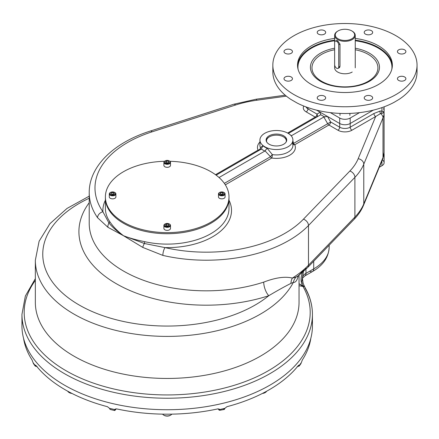<?xml version="1.0" encoding="UTF-8"?>
<svg xmlns="http://www.w3.org/2000/svg" width="439" height="439" viewBox="0 0 439 439"><rect width="100%" height="100%" fill="white"/><g stroke="black" fill="none" stroke-linecap="round" stroke-linejoin="round"><path stroke-width="0.66" d="M22.29 320.13A145.243 83.854 0 0 0 167.193 409.73A145.243 83.854 0 0 0 312.091 320.13M283.704 135.816A10.3 5.948 180 0 1 286.722 140.019A10.3 5.948 180 0 1 276.416 145.968A10.3 5.948 180 0 1 266.116 140.019A10.3 5.948 180 0 1 272.476 134.526A10.3 5.948 180 0 1 283.704 135.816A10.3 5.948 180 0 1 279.083 145.764A10.3 5.948 180 0 1 266.468 138.483A10.3 5.948 180 0 1 283.704 135.816M384.12 154.287A7.419 4.28 0 0 0 384.032 153.634A7.419 4.28 0 0 1 383.757 155.609A7.419 4.28 0 0 0 384.12 154.287L384.12 162.699A7.419 4.28 0 0 1 381.946 165.722L381.946 160.855L381.946 165.722L379.291 167.259L381.946 165.722A7.419 4.28 0 0 0 382.336 159.911M265.085 150.906L264.882 151.054A18.954 10.942 180 0 1 261.381 149.041L262.813 145.732L260.448 147.756A2.475 1.954 -23.8 0 1 258.055 150.127A18.954 10.942 180 0 1 259.937 142.017A18.954 10.942 180 0 0 258.055 150.127L215.505 174.689L258.055 150.127A2.475 1.427 60 0 0 259.279 150.253A2.475 1.427 60 0 1 258.055 150.127A2.475 1.954 -23.8 0 0 260.448 147.756A16.479 9.515 180 0 1 259.937 145.402A16.479 9.515 180 0 0 260.448 147.756A2.475 2.414 60 0 1 259.301 150.237A2.475 2.414 60 0 0 260.448 147.756L262.813 145.732A16.479 9.515 180 0 0 267.115 148.212A16.479 9.515 180 0 1 264.766 147.087A16.479 9.515 180 0 1 262.813 145.732L261.381 149.041A18.954 10.942 180 0 0 264.882 151.054L219.039 177.521L264.882 151.054L267.115 148.212L265.085 150.906L270.501 156.723A2.475 0.554 131.1 0 1 272.35 154.627L267.115 148.212L272.35 154.627A2.475 0.499 98.4 0 1 271.736 158.024L225.322 184.824L271.736 158.024A2.475 1.427 60 0 1 270.501 156.723A2.475 0.554 131.1 0 1 272.35 154.627A2.475 0.499 98.4 0 1 271.736 158.024A2.475 1.427 60 0 1 270.501 156.723L224.351 183.365L270.501 156.723L265.085 150.906M324.35 116.818L320.689 114.705L320.185 112.236L327.461 116.434L324.35 116.818L320.689 114.705L320.185 112.236L316.98 114.085L307.942 108.867L307.942 107.599L307.942 108.867A2.475 1.427 -60 0 1 306.197 111.896A9.888 5.707 180 0 1 303.804 106.057A9.888 5.707 180 0 0 306.197 111.896L315.229 117.114L306.197 111.896A2.475 1.427 -60 0 0 307.942 108.867A7.419 4.28 180 0 1 306.005 106.907A7.419 4.28 180 0 0 307.942 108.867L316.98 114.085A2.475 1.427 -60 0 1 315.229 117.114L287.633 133.044L315.229 117.114A2.475 1.427 60 0 0 316.459 117.24A2.475 1.427 60 0 1 315.229 117.114A2.475 1.427 -60 0 0 316.98 114.085L320.185 112.236L316.546 110.134L339.698 123.502A7.419 4.28 0 0 0 350.19 123.502L373.342 110.134L350.19 123.502L350.19 127.206A7.419 4.28 180 0 1 339.698 127.206L330.666 121.987L293.548 143.416A2.475 0.554 -11.1 0 1 292.901 143.405A2.475 0.554 -11.1 0 0 293.548 143.416L292.901 140.672L293.548 143.416L327.681 123.71A2.475 1.427 60 0 0 328.915 125.016L294.783 144.722A18.954 10.942 180 0 1 271.736 158.024A18.954 10.942 180 0 0 294.783 144.722A2.475 1.954 -23.8 0 1 292.901 144.222A2.475 1.954 -23.8 0 0 294.783 144.722A2.475 1.427 60 0 1 293.548 143.416A2.475 1.427 60 0 0 294.783 144.722L328.915 125.016A2.475 1.427 60 0 1 327.681 123.71L330.666 121.987L327.461 116.434L323.823 117.026L327.681 123.71L323.823 117.026L324.35 116.818M290.415 134.998A18.954 10.942 180 0 1 291.452 135.711L291.452 135.711A18.954 10.942 180 0 0 290.415 134.998M316.481 117.229A2.475 2.019 60 0 0 316.98 114.085A2.475 2.019 60 0 1 316.481 117.229M292.39 143.054A16.479 9.515 180 0 1 292.901 145.402A16.479 9.515 180 0 1 272.35 154.627A16.479 9.515 180 0 0 292.901 145.402L292.901 140.019A16.479 9.515 180 0 1 282.727 148.81A16.479 9.515 180 0 1 264.766 146.747A16.479 9.515 180 0 1 259.937 140.019A16.479 9.515 180 0 1 276.416 130.504A16.479 9.515 180 0 1 292.901 140.019M328.915 125.016A2.475 1.427 120 0 0 330.666 121.987L327.461 116.434L339.698 123.502A7.419 4.28 0 0 0 350.19 123.502L350.19 127.206A7.419 4.28 180 0 1 339.698 127.206L330.666 121.987A2.475 1.427 120 0 1 328.915 125.016L337.953 130.229A2.475 1.427 120 0 0 339.698 127.206L339.698 123.502L339.698 127.206A2.475 1.427 120 0 1 337.953 130.229L328.915 125.016M384.032 111.199L384.087 112.571A39.142 22.598 180 0 1 383.011 117.833A5.767 4.582 -157.5 0 0 380.514 113.569L375.663 116.533L358.164 158.726L375.663 116.533L351.935 130.229A9.888 5.707 180 0 1 337.953 130.229A9.888 5.707 180 0 0 351.935 130.229A2.475 1.427 60 0 1 350.19 127.206A2.475 1.427 60 0 0 351.935 130.229L375.663 116.533A2.475 1.427 60 0 1 373.918 113.503L350.19 127.206L373.918 113.503A2.475 1.427 60 0 0 375.663 116.533L380.514 113.569A2.475 1.816 80.1 0 1 380.097 111.067L373.918 113.503L380.097 111.067L381.946 110.985L383.719 111.94L383.296 112.993L380.514 113.569A2.475 1.816 80.1 0 1 380.097 111.067L381.946 110.985L381.946 107.599L381.946 110.985L383.719 111.94A7.419 4.28 0 0 0 383.401 108.713M384.12 106.82L384.12 110.551A7.419 4.28 0 0 1 383.719 111.94L383.296 112.993L381.925 113.196A2.475 1.959 97 0 1 381.946 110.985A2.475 1.959 97 0 0 381.925 113.196L380.514 113.569A5.767 4.582 -157.5 0 1 383.011 117.833L363.772 164.213A89.825 51.857 180 0 1 354.904 177.351L308.48 225.509A117.015 67.557 180 0 1 162.853 255.399L142.746 247.404L123.491 235.716C117.449 231.101 112.834 226.343 109.646 221.448A61.806 35.685 180 0 1 105.387 208.432L105.387 196.941A61.806 35.685 180 0 1 123.491 171.709A61.806 35.685 180 0 1 164.504 161.294A61.806 35.685 180 0 0 123.491 171.709A61.806 35.685 180 0 0 135.514 227.583A61.806 35.685 180 0 0 226.403 207.175A61.806 35.685 180 0 0 169.882 161.294A61.806 35.685 180 0 1 228.999 196.941A61.806 35.685 180 0 1 167.193 232.626A61.806 35.685 180 0 1 105.387 196.941M320.689 114.705L320.327 115.007L320.689 114.705M288.363 133.461L320.327 115.007L288.363 133.461M323.823 117.026L291.452 135.711L323.823 117.026M216.142 175.156L261.381 149.041L216.142 175.156M105.387 208.432A61.806 35.685 180 0 0 109.646 221.448A2.513 1.91 -34.2 0 1 108.965 223.045A5.767 4.533 -59.4 0 0 107.934 227.303L123.491 235.716L144.387 243.491A5.767 1.849 119.6 0 0 142.746 247.404A5.767 1.849 119.6 0 1 144.387 243.491A2.513 0.746 102.7 0 0 144.65 241.659A61.806 35.685 180 0 0 228.999 208.432A61.806 35.685 180 0 1 144.65 241.659A2.513 0.746 102.7 0 1 144.387 243.491L164.993 247.596A111.248 64.231 180 0 0 303.437 219.182A5.767 4.116 44 0 1 308.48 225.509A5.767 4.116 44 0 0 303.437 219.182L349.867 171.023A5.767 4.116 44 0 1 354.904 177.351A5.767 4.116 44 0 0 349.867 171.023A84.052 48.526 180 0 0 358.164 158.726A5.767 4.582 22.5 0 1 363.772 164.213A5.767 4.582 22.5 0 0 358.164 158.726A84.052 48.526 180 0 1 349.867 171.023L303.437 219.182A111.248 64.231 180 0 1 164.993 247.596A64.319 37.134 180 0 0 228.999 200.206A64.319 37.134 180 0 1 164.993 247.596A5.767 1.745 103 0 0 162.853 255.399L142.746 247.404L123.491 235.716C129.532 238.075 136.584 240.056 144.65 241.659C136.584 240.056 129.532 238.075 123.491 235.716L144.387 243.491L164.993 247.596A5.767 1.745 103 0 0 162.853 255.399A117.015 67.557 180 0 0 308.48 225.509L308.48 265.205A5.767 4.116 44 0 1 307.591 267.592A5.767 4.116 44 0 1 305.16 268.569L297.626 276.559M102.913 211.757A64.319 37.134 180 0 1 105.387 200.206A64.319 37.134 180 0 0 102.913 211.757A111.248 64.231 180 0 1 152.13 131.821L235.54 105.02A84.052 48.526 180 0 1 256.842 100.229L286.365 96.146L256.842 100.229A5.767 1.097 82.1 0 0 256.052 99.225A5.767 1.097 82.1 0 1 256.842 100.229A84.052 48.526 180 0 0 235.54 105.02A5.767 2.288 72.2 0 0 233.778 104.235A5.767 2.288 72.2 0 1 235.54 105.02L152.13 131.821A5.767 2.288 72.2 0 0 150.363 131.041A5.767 2.288 72.2 0 1 152.13 131.821A111.248 64.231 180 0 0 102.913 211.757L108.965 223.045C112.56 227.402 117.405 231.622 123.491 235.716C117.449 231.101 112.834 226.343 109.646 221.448A2.513 1.91 -34.2 0 1 108.965 223.045C112.56 227.402 117.405 231.622 123.491 235.716L107.934 227.303L97.551 217.7A5.767 4.374 -34.7 0 1 102.913 211.757L108.965 223.045A5.767 4.533 -59.4 0 0 107.934 227.303L97.551 217.7A117.015 67.557 180 0 1 89.216 192.655A117.015 67.557 180 0 0 97.551 217.7A5.767 4.374 -34.7 0 1 102.913 211.757M210.896 223.27A61.806 35.685 180 0 1 143.542 231.002A61.806 35.685 180 0 1 105.387 198.038A61.806 35.685 180 0 0 167.193 233.718A61.806 35.685 180 0 0 228.999 198.038A61.806 35.685 180 0 1 210.896 223.27M264.766 146.747A16.479 9.515 180 0 1 272.153 130.827A16.479 9.515 180 0 1 292.341 142.483A16.479 9.515 180 0 1 264.766 146.747M301.856 281.662L302.372 277.986L302.356 278.359L304.781 275.977L312.519 271.511A5.767 3.331 60 0 1 309.632 271.225M304.885 287.271A2.475 1.915 -29.8 0 1 305.083 288.05A145.243 83.854 180 0 1 312.431 314.384C312.403 305.061 309.89 296.023 304.885 287.271L303.124 283.435A2.475 1.202 -21.8 0 0 301.555 282.93L302.559 285.827A2.475 1.707 -26.2 0 1 304.518 286.579A2.475 1.707 -26.2 0 0 302.559 285.827L299.041 283.687L302.965 286.447A2.475 1.915 -29.8 0 1 304.885 287.271A2.475 1.915 -29.8 0 0 302.965 286.447L299.041 285.74L302.965 286.447A143.01 82.565 0 0 1 161.601 394.875A143.01 82.565 0 0 1 35.34 280.4A143.01 82.565 0 0 0 161.601 394.875A143.01 82.565 0 0 0 302.965 286.447L301.555 282.93C300.699 280.115 300.973 276.641 302.378 272.509C300.973 276.641 300.699 280.115 301.555 282.93A2.475 1.202 -21.8 0 1 303.124 283.435L302.372 277.986A12.363 7.139 0 0 1 305.972 273.338A5.767 3.331 60 0 1 304.781 275.977A5.767 3.331 60 0 0 305.972 273.338L305.972 269.217L305.972 273.338L313.709 268.871A52.74 30.45 0 0 0 329.157 247.338A52.74 30.45 0 0 0 329.047 245.341M302.372 277.986L303.481 271.543L302.372 277.986A12.363 7.139 0 0 1 305.972 273.338L313.709 268.871A5.767 3.331 60 0 1 312.519 271.511A5.767 3.331 60 0 0 313.709 268.871A52.74 30.45 0 0 0 329.157 247.338C328.635 257.391 323.088 265.452 312.519 271.511M303.124 283.435A2.475 1.202 -21.8 0 1 303.146 283.852M312.431 314.384A145.243 83.854 180 0 1 167.193 398.233A145.243 83.854 180 0 1 21.95 314.384A145.243 83.854 180 0 0 167.193 398.233A145.243 83.854 180 0 0 312.431 314.384L312.431 325.875A145.243 83.854 0 0 1 167.193 409.73A145.243 83.854 0 0 1 21.95 325.875L21.95 314.384L25.358 296.029L35.34 278.661M299.041 302.328A131.848 76.123 0 0 1 167.193 378.451A131.848 76.123 0 0 1 35.34 302.328A131.848 76.123 0 0 0 167.193 378.451A131.848 76.123 0 0 0 299.041 302.328L299.041 275.237M89.216 223.27A117.015 67.557 180 0 0 263.724 282.112C275.533 277.591 285.081 276.246 292.369 278.079A117.015 67.557 180 0 0 308.48 265.205A5.767 4.116 44 0 1 307.591 267.592L354.015 219.434A5.767 4.116 44 0 0 354.904 217.053A5.767 4.116 44 0 1 354.015 219.434C358.213 215.094 361.374 210.396 363.492 205.342A5.767 4.582 22.5 0 0 363.772 203.91A5.767 4.582 22.5 0 1 363.492 205.342L382.731 158.967A5.767 4.582 22.5 0 0 383.011 157.53L363.772 203.91A89.825 51.857 180 0 1 354.904 217.053L308.48 265.205L308.48 225.509L354.904 177.351L354.904 217.053L354.904 177.351A89.825 51.857 180 0 0 363.772 164.213L363.772 203.91L363.772 164.213L383.011 117.833L383.011 157.53A5.767 4.582 22.5 0 1 382.731 158.967L384.087 152.267L384.087 112.571A39.142 22.598 180 0 1 383.011 117.833L383.011 157.53A39.142 22.598 180 0 0 384.087 152.267A39.142 22.598 180 0 1 383.011 157.53L363.772 203.91A89.825 51.857 180 0 1 354.904 217.053L308.48 265.205A117.015 67.557 180 0 1 292.369 278.079L295.996 277.168A10.3 9.982 -62.8 0 0 293.378 282.348C295.359 282.667 296.907 280.79 298.01 276.718A10.3 9.071 -164.9 0 1 298.054 276.06A10.3 9.071 -164.9 0 0 298.01 276.718L298.224 275.895L298.01 276.718C296.907 280.79 295.359 282.667 293.378 282.348L290.942 283.391C285.032 286.343 277.646 290.448 268.783 295.699A127.315 73.505 180 0 1 121.224 286.398A127.315 73.505 180 0 1 89.216 202.714A127.315 73.505 180 0 0 121.224 286.398A127.315 73.505 180 0 0 268.783 295.699A124.435 71.842 180 0 1 81.956 306.559A124.435 71.842 180 0 1 89.216 198.23A124.435 71.842 180 0 0 81.956 306.559A124.435 71.842 180 0 0 268.783 295.699A10.3 4.132 -108 0 1 263.724 282.112C275.533 277.591 285.081 276.246 292.369 278.079A10.3 8.582 -61.2 0 0 290.942 283.391C285.032 286.343 277.646 290.448 268.783 295.699A10.3 4.132 -108 0 1 263.724 282.112A117.015 67.557 180 0 1 89.216 223.27L89.216 192.655C89.024 166.222 114.058 142.456 150.363 131.041L233.778 104.235L256.052 99.225L285.213 95.192M298.646 275.544L295.996 277.168A10.3 9.982 -62.8 0 0 293.378 282.348L290.942 283.391A10.3 8.582 -61.2 0 1 292.369 278.079L295.996 277.168L298.646 275.544L307.591 267.592M293.378 282.348A131.848 76.123 180 0 1 147.866 335.577A131.848 76.123 180 0 1 35.34 260.272A131.848 76.123 180 0 0 147.866 335.577A131.848 76.123 180 0 0 293.378 282.348M313.709 261.243L313.709 268.871L313.709 261.243M338.096 38.819A9.685 5.592 180 0 1 342.436 29.462A9.685 5.592 180 0 1 354.295 36.311A9.685 5.592 180 0 1 338.096 38.819A9.685 5.592 180 0 1 338.096 30.911A9.685 5.592 180 0 1 351.793 30.911A9.685 5.592 180 0 1 351.793 38.819A9.685 5.592 180 0 1 338.096 38.819M337.251 40.986A2.886 1.663 60 0 1 337.289 40.564M334.644 35.367A10.3 5.948 180 0 0 337.662 39.576A10.3 5.948 180 0 0 348.884 40.86A10.3 5.948 180 0 0 355.244 35.367A10.3 5.948 180 0 0 352.001 31.037A10.3 5.948 180 0 1 352.226 31.164A10.3 5.948 180 0 1 352.226 39.576A10.3 5.948 180 0 1 337.662 39.576A10.3 5.948 180 0 1 337.662 31.164A10.3 5.948 180 0 1 337.887 31.037A10.3 5.948 180 0 0 334.644 35.367L334.644 42.243M338.634 68.078L339.989 66.487L339.989 44.114L337.662 40.75L335.994 41.063M266.171 140.612A10.3 5.948 180 0 1 269.134 136.995L269.425 136.825A9.888 5.707 180 0 0 266.764 142.088A9.888 5.707 180 0 1 269.425 136.825A9.888 5.707 180 0 1 281.169 135.854A9.888 5.707 180 0 1 286.074 142.088A9.888 5.707 180 0 0 283.413 136.825L283.704 136.995A10.3 5.948 180 0 1 286.667 140.612M283.413 136.825A9.888 5.707 180 0 0 269.425 136.825L269.134 136.995A10.3 5.948 180 0 1 269.283 136.908M33.287 363.41L35.219 366.099L37.205 366.647L35.186 366.055L36.245 365.802L35.186 366.055L35.038 365.33A144.212 83.262 180 0 1 32.925 362.384L32.146 360.128A144.212 83.262 0 0 1 23.541 338.249A144.212 83.262 0 0 0 32.146 360.128L32.925 362.384A144.212 83.262 180 0 0 35.038 365.33L35.312 365.029M35.186 366.055L35.038 365.33L35.927 365.407A144.212 83.262 0 0 0 107.467 406.706L109.465 408.297L110.096 409.45L114.672 410.542L114.403 410.245L115.342 408.945L114.403 410.245L115.243 410.158L116.192 408.835L115.243 410.158L114.403 410.245L114.574 409.499M218.194 408.835L219.138 410.158L219.977 410.245L219.045 408.945L219.977 410.245L219.818 409.516L219.977 410.245L219.138 410.158L218.194 408.835M219.977 410.245L224.285 409.45L224.916 408.297L224.543 409.153L223.709 409.066M297.176 366.647L299.195 366.055L298.141 365.802L299.195 366.055L299.343 365.33L299.195 366.055L297.176 366.647M299.343 365.33A144.212 83.262 180 0 0 301.456 362.384L302.241 360.128A144.212 83.262 0 0 0 310.845 338.249A144.212 83.262 0 0 1 302.241 360.128L301.456 362.384A144.212 83.262 180 0 1 299.343 365.33L298.454 365.407L299.343 365.33L299.069 365.029M219.818 409.516A144.212 83.262 180 0 0 224.916 408.297L226.914 406.706A144.212 83.262 0 0 0 298.454 365.407A144.212 83.262 0 0 1 226.914 406.706L224.916 408.297A144.212 83.262 180 0 1 219.818 409.516L217.777 408.896L219.807 409.499M114.403 410.245L114.563 409.516L116.604 408.896A144.212 83.262 0 0 0 217.777 408.896A144.212 83.262 0 0 1 116.604 408.896L114.563 409.516A144.212 83.262 180 0 1 109.465 408.297L110.096 409.45M301.094 363.41L299.195 366.055M35.038 365.33L35.927 365.407A144.212 83.262 0 0 0 107.467 406.706L109.465 408.297A144.212 83.262 180 0 0 114.563 409.516M228.988 197.49A61.806 35.685 180 0 1 167.193 233.718A61.806 35.685 180 0 1 105.393 197.49M334.633 42.501A2.886 1.663 60 0 1 336.669 41.321A2.886 1.663 60 0 1 338.71 44.855L338.71 67.057A2.886 1.663 60 0 1 336.669 68.237A2.886 1.663 60 0 1 334.633 64.703L334.633 42.501A2.886 1.663 60 0 1 335.226 41.178A2.886 1.663 60 0 1 337.448 41.952A2.886 1.663 60 0 1 338.71 44.855L338.71 67.057A2.886 1.663 60 0 1 338.112 68.38A2.886 1.663 60 0 1 335.89 67.606A2.886 1.663 60 0 1 334.633 64.703L334.633 42.501M339.989 44.114L338.71 44.855L339.989 44.114M339.989 66.316L338.71 67.057L339.989 66.316M165.152 160.883A2.886 1.663 0 0 0 165.152 163.237A2.886 1.663 0 0 0 169.229 163.237A2.886 1.663 0 0 0 169.229 160.883A2.886 1.663 0 0 0 165.152 160.883L164.861 161.047A3.298 1.904 0 0 1 165.015 160.965A3.298 1.904 0 0 0 163.895 162.397A3.298 1.904 0 0 0 164.861 163.742A3.298 1.904 0 0 0 168.455 164.153A3.298 1.904 0 0 0 170.486 162.397A3.298 1.904 0 0 0 169.52 161.047A3.298 1.904 0 0 0 169.366 160.965M163.895 162.397L163.895 165.421A3.298 1.904 0 0 0 167.193 167.325A3.298 1.904 0 0 0 170.486 165.421L170.486 162.397M166.699 162.677L168.077 162.891L166.699 162.677L166.699 160.998L168.538 161.283L169.031 162.342L167.682 163.121L165.843 162.836L165.355 161.777L166.699 160.998L168.538 161.283L169.031 162.342L167.682 163.121L165.843 162.836L165.355 161.777L166.699 160.998L166.699 162.677L166.304 162.907L166.699 162.677M168.538 162.628L168.538 161.283L168.538 162.628M164.861 161.047A3.298 1.904 0 0 0 164.861 163.742A3.298 1.904 0 0 0 169.52 163.742A3.298 1.904 0 0 0 169.52 161.047L169.229 160.883M165.152 163.237A2.886 1.663 0 0 0 169.975 162.49A2.886 1.663 0 0 0 166.447 160.449A2.886 1.663 0 0 0 165.152 163.237M165.152 223.923A2.886 1.663 0 0 0 165.152 226.277A2.886 1.663 0 0 0 169.229 226.277A2.886 1.663 0 0 0 169.229 223.923A2.886 1.663 0 0 0 165.152 223.923L164.861 224.088A3.298 1.904 0 0 1 165.015 224.005A3.298 1.904 0 0 0 163.895 225.432A3.298 1.904 0 0 0 164.861 226.782A3.298 1.904 0 0 0 168.455 227.193A3.298 1.904 0 0 0 170.486 225.432A3.298 1.904 0 0 0 169.52 224.088A3.298 1.904 0 0 0 169.366 224.005M163.895 225.432L163.895 228.461A3.298 1.904 0 0 0 164.861 229.806A3.298 1.904 0 0 0 168.455 230.223A3.298 1.904 0 0 0 170.486 228.461L170.486 225.432M166.699 225.717L168.077 225.931L166.699 225.717L166.699 224.038L168.538 224.324L169.031 225.383L167.682 226.162L165.843 225.876L165.355 224.812L166.699 224.038L168.538 224.324L169.031 225.383L167.682 226.162L165.843 225.876L165.355 224.812L166.699 224.038L166.699 225.717L166.304 225.948L166.699 225.717M168.538 225.668L168.538 224.324L168.538 225.668M164.861 224.088A3.298 1.904 0 0 0 164.861 226.782A3.298 1.904 0 0 0 169.52 226.782A3.298 1.904 0 0 0 169.52 224.088L169.229 223.923A2.886 1.663 0 0 0 164.405 224.669A2.886 1.663 0 0 0 167.939 226.705A2.886 1.663 0 0 0 169.229 223.923L169.52 224.088M110.557 192.403A2.886 1.663 0 0 0 110.557 194.757A2.886 1.663 0 0 0 114.634 194.757A2.886 1.663 0 0 0 114.634 192.403A2.886 1.663 0 0 0 110.557 192.403L110.266 192.567A3.298 1.904 0 0 0 109.3 193.917A3.298 1.904 0 0 0 111.336 195.673A3.298 1.904 0 0 0 114.93 195.262A3.298 1.904 0 0 0 115.896 193.917A3.298 1.904 0 0 0 114.771 192.485A3.298 1.904 0 0 1 114.93 192.567A3.298 1.904 0 0 1 114.93 195.262A3.298 1.904 0 0 1 110.266 195.262A3.298 1.904 0 0 1 110.266 192.567A3.298 1.904 0 0 1 110.419 192.485M109.3 193.917L109.3 196.941A3.298 1.904 0 0 0 112.598 198.845A3.298 1.904 0 0 0 115.896 196.941L115.896 193.917M113.092 194.197L113.481 194.428L113.092 194.197L113.092 192.518L114.436 193.292L113.942 194.356L112.104 194.642L110.76 193.862L111.254 192.803L113.092 192.518L114.436 193.292L113.942 194.356L112.104 194.642L110.76 193.862L111.254 192.803L113.092 192.518L113.092 194.197L111.709 194.411L113.092 194.197M111.254 194.148L111.254 192.803L111.254 194.148M114.634 194.757A2.886 1.663 0 0 0 113.344 191.969A2.886 1.663 0 0 0 109.81 194.011A2.886 1.663 0 0 0 114.634 194.757M224.115 195.262A3.298 1.904 0 0 0 225.081 193.917A3.298 1.904 0 0 0 223.961 192.485A3.298 1.904 0 0 1 224.115 192.567A3.298 1.904 0 0 1 224.115 195.262A3.298 1.904 0 0 1 219.456 195.262A3.298 1.904 0 0 1 219.456 192.567A3.298 1.904 0 0 0 218.49 193.917A3.298 1.904 0 0 0 220.526 195.673A3.298 1.904 0 0 0 224.115 195.262M218.49 193.917L218.49 196.941A3.298 1.904 0 0 0 220.526 198.702A3.298 1.904 0 0 0 224.115 198.291A3.298 1.904 0 0 0 225.081 196.941L225.081 193.917M222.277 194.197L222.672 194.428L222.277 194.197L222.277 192.518L223.621 193.292L223.133 194.356L221.294 194.642L219.95 193.862L220.438 192.803L222.277 192.518L223.621 193.292L223.133 194.356L221.294 194.642L219.95 193.862L220.438 192.803L222.277 192.518L222.277 194.197L220.899 194.411L222.277 194.197M220.438 194.148L220.438 192.803L220.438 194.148M219.456 192.567L219.747 192.403A2.886 1.663 0 0 0 221.036 195.185A2.886 1.663 0 0 0 224.57 193.149A2.886 1.663 0 0 0 219.747 192.403A2.886 1.663 0 0 0 219.747 194.757A2.886 1.663 0 0 0 223.824 194.757A2.886 1.663 0 0 0 223.824 192.403A2.886 1.663 0 0 0 219.747 192.403L219.456 192.567A3.298 1.904 0 0 1 219.61 192.485M69.258 392.592A4.286 2.475 180 0 0 71.919 393.426A4.286 2.475 180 0 1 69.472 392.724L69.005 392.455A4.944 2.853 180 0 0 71.546 393.24A4.944 2.853 180 0 1 67.749 391.22M163.698 415.102L164.159 415.371A4.286 2.475 180 0 0 170.222 415.371L170.689 415.102A4.944 2.853 180 0 1 162.6 414.142A4.944 2.853 180 0 0 163.698 415.102A4.944 2.853 180 0 0 170.689 415.102A4.944 2.853 180 0 0 171.781 414.142M170.436 415.234A4.286 2.475 180 0 1 163.945 415.234M266.632 391.22A4.944 2.853 180 0 1 262.835 393.24A4.944 2.853 180 0 0 265.375 392.455L264.909 392.724A4.286 2.475 180 0 1 262.467 393.426A4.286 2.475 180 0 0 265.129 392.592M377.485 171.611A3.71 2.14 180 0 1 377.216 172.264M311.706 48.054A47 27.136 180 0 1 334.644 40.767A47 27.136 180 0 0 311.706 48.054A47 27.136 180 0 0 298.076 69.274A47 27.136 180 0 1 311.706 48.054M355.244 40.767A47 27.136 180 0 1 391.813 69.274A47 27.136 180 0 0 355.244 40.767M311.416 47.549A47.412 27.377 180 0 1 334.644 40.185A47.412 27.377 180 0 0 311.416 47.549A47.412 27.377 180 0 0 297.554 66.026A47.412 27.377 180 0 1 311.416 47.549M355.244 40.185A47.412 27.377 180 0 1 392.334 66.026A47.412 27.377 180 0 0 378.473 47.549A47.412 27.377 180 0 0 355.244 40.185M339.698 118.036A7.419 4.28 0 0 0 350.19 118.036L350.19 123.502L350.19 118.036L359.536 112.636L350.19 118.036A7.419 4.28 0 0 1 339.698 118.036L339.698 123.502L339.698 118.036L330.353 112.636L339.698 118.036M405.888 51.577A4.225 2.436 0 0 0 401.663 49.141A4.225 2.436 0 0 0 397.443 51.577A4.225 2.436 0 0 0 400.05 53.832A4.225 2.436 0 0 0 404.648 53.3A4.225 2.436 0 0 0 405.888 51.577A4.225 2.436 0 0 0 399.55 49.464A4.225 2.436 0 0 0 399.55 53.69A4.225 2.436 0 0 0 405.888 51.577L405.888 51.577M404.648 80.43A4.225 2.436 0 0 0 405.888 78.707A4.225 2.436 0 0 0 401.663 76.265A4.225 2.436 0 0 0 397.443 78.707A4.225 2.436 0 0 0 400.05 80.957A4.225 2.436 0 0 0 404.648 80.43A4.225 2.436 0 0 0 402.755 76.353A4.225 2.436 0 0 0 397.586 79.338A4.225 2.436 0 0 0 404.648 80.43M368.436 100.328A4.225 2.436 0 0 0 371.427 99.615A4.225 2.436 0 0 0 372.662 97.886A4.225 2.436 0 0 0 368.436 95.45A4.225 2.436 0 0 0 364.216 97.886A4.225 2.436 0 0 0 368.436 100.328A4.225 2.436 0 0 0 372.096 96.668A4.225 2.436 0 0 0 364.782 96.668A4.225 2.436 0 0 0 368.436 100.328M318.462 99.615A4.225 2.436 0 0 0 324.437 99.615A4.225 2.436 0 0 0 325.672 97.886A4.225 2.436 0 0 0 321.452 95.45A4.225 2.436 0 0 0 317.227 97.886A4.225 2.436 0 0 0 318.462 99.615A4.225 2.436 0 0 0 325.529 98.517A4.225 2.436 0 0 0 320.355 95.532A4.225 2.436 0 0 0 318.462 99.615M284 78.707A4.225 2.436 0 0 0 286.607 80.957A4.225 2.436 0 0 0 291.211 80.43A4.225 2.436 0 0 0 292.451 78.707A4.225 2.436 0 0 0 288.225 76.265A4.225 2.436 0 0 0 284 78.707A4.225 2.436 0 0 0 290.338 80.82A4.225 2.436 0 0 0 290.338 76.595A4.225 2.436 0 0 0 284 78.707M285.24 49.854A4.225 2.436 0 0 0 284 51.577A4.225 2.436 0 0 0 286.607 53.832A4.225 2.436 0 0 0 291.211 53.3A4.225 2.436 0 0 0 292.451 51.577A4.225 2.436 0 0 0 289.839 49.327A4.225 2.436 0 0 0 285.24 49.854A4.225 2.436 0 0 0 287.133 53.931A4.225 2.436 0 0 0 292.303 50.946A4.225 2.436 0 0 0 285.24 49.854M321.452 29.956A4.225 2.436 0 0 0 317.227 32.393A4.225 2.436 0 0 0 319.833 34.648A4.225 2.436 0 0 0 324.437 34.121A4.225 2.436 0 0 0 325.672 32.393A4.225 2.436 0 0 0 321.452 29.956A4.225 2.436 0 0 0 317.792 33.616A4.225 2.436 0 0 0 325.107 33.616A4.225 2.436 0 0 0 321.452 29.956M371.427 30.67A4.225 2.436 0 0 0 366.823 30.143A4.225 2.436 0 0 0 364.216 32.393A4.225 2.436 0 0 0 366.823 34.648A4.225 2.436 0 0 0 371.427 34.121A4.225 2.436 0 0 0 372.662 32.393A4.225 2.436 0 0 0 371.427 30.67A4.225 2.436 0 0 0 364.359 31.762A4.225 2.436 0 0 0 369.534 34.752A4.225 2.436 0 0 0 371.427 30.67M320.53 53.146A34.527 19.936 180 0 1 334.633 48.219A34.527 19.936 180 0 0 320.53 53.146A34.527 19.936 180 0 0 324.756 83.415A34.527 19.936 180 0 0 375.828 76.161A34.527 19.936 180 0 0 355.244 48.219A34.527 19.936 180 0 1 372.442 79.3A34.527 19.936 180 0 1 369.358 81.341A34.527 19.936 180 0 1 317.446 79.3A34.527 19.936 180 0 1 320.53 53.146M378.473 45.782A47.412 27.377 180 0 1 392.356 65.142A47.412 27.377 180 0 1 344.944 92.514A47.412 27.377 180 0 1 297.532 65.142A47.412 27.377 180 0 1 334.644 38.423A47.412 27.377 180 0 0 301.417 75.996A47.412 27.377 180 0 0 371.586 87.789A47.412 27.377 180 0 0 378.473 45.782A47.412 27.377 180 0 0 355.244 38.423A47.412 27.377 180 0 1 378.473 45.782M368.255 81.292A32.963 19.031 0 0 0 355.244 49.755A32.963 19.031 0 0 1 368.255 81.292A32.963 19.031 0 0 1 316.876 77.807A32.963 19.031 0 0 1 334.633 49.755A32.963 19.031 0 0 0 316.876 77.807A32.963 19.031 0 0 0 368.255 81.292M335.001 66.278A10.3 5.948 0 0 0 339.781 72.978A10.3 5.948 0 0 0 352.226 72.04M395.929 94.577A72.106 41.628 0 0 0 363.607 24.93A72.106 41.628 0 0 0 275.297 75.914A72.106 41.628 0 0 0 395.929 94.577A72.106 41.628 0 0 0 417.05 65.142A72.106 41.628 0 0 0 344.944 23.514A72.106 41.628 0 0 0 272.838 65.142A72.106 41.628 0 0 0 317.353 103.604A72.106 41.628 0 0 0 395.929 94.577M417.05 65.142L417.05 71.87A72.106 41.628 0 0 1 399.035 99.401L394.151 102.298L399.035 99.401A72.106 41.628 0 0 0 416.814 68.506M392.625 103.099L394.151 102.298L392.625 103.099A72.106 41.628 0 0 1 297.263 103.099A72.106 41.628 0 0 0 392.625 103.099M273.074 68.506A72.106 41.628 0 0 0 290.854 99.401L297.263 103.099L290.854 99.401A72.106 41.628 0 0 1 272.838 71.87L272.838 65.142M228.999 208.432L228.999 196.941M259.937 140.019L259.937 145.402M89.216 196.156L67.03 208.426L49.997 223.627L39.12 241.203L35.34 260.272L35.34 302.328M329.157 247.338L329.157 245.22M338.096 30.911L337.662 31.164M351.793 30.911L352.226 31.164M334.644 64.977L334.644 67.831M355.244 35.367L355.244 67.831M335.226 41.178L336.362 40.525M338.112 68.38L339.715 67.452M114.634 192.403L114.93 192.567M223.824 192.403L224.115 192.567M349.888 115.413L349.888 113.399M340 115.413L340 113.399"/></g></svg>
